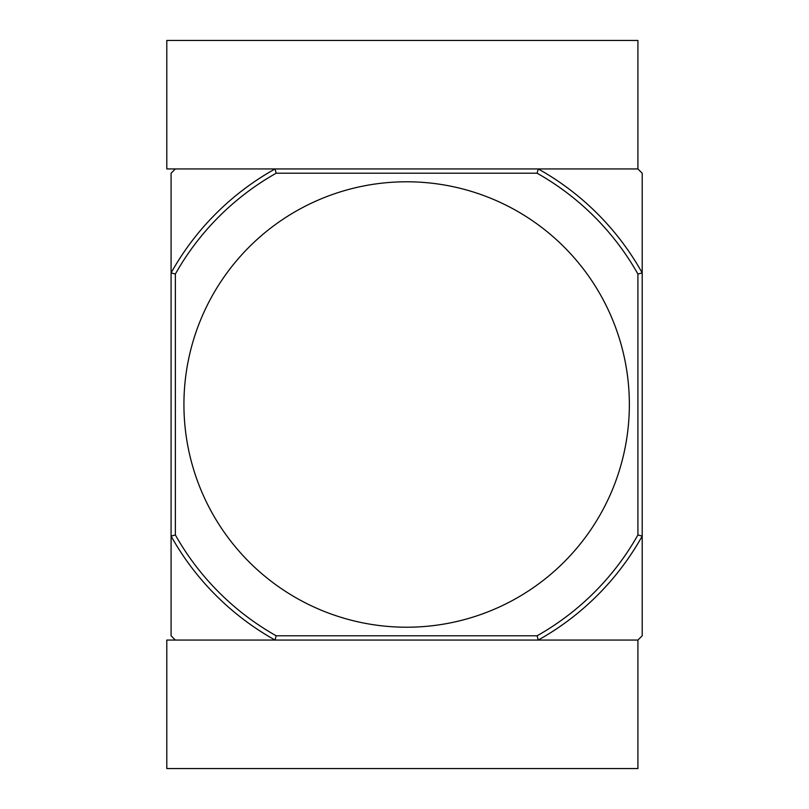 <?xml version="1.0" encoding="UTF-8"?>
<svg xmlns="http://www.w3.org/2000/svg" width="809" height="809" viewBox="0 0 809 809"><rect width="100%" height="100%" fill="white"/><g stroke="black" fill="none" stroke-linecap="round" stroke-linejoin="round"><path stroke-width="1.21" d="M406.644 181.782A222.718 222.718 0 0 0 183.926 404.5A222.718 222.718 0 0 0 406.644 627.218A222.718 222.718 0 0 0 629.351 404.5A222.718 222.718 0 0 0 406.644 181.782M276.172 635.783L275.05 640.061L637.917 640.061L642.204 635.783L642.204 536.094A269.822 269.822 0 0 1 538.238 640.061L537.115 635.783L276.172 635.783A265.544 265.544 0 0 1 175.361 534.971L171.083 536.094L171.083 635.783L175.361 640.061L275.05 640.061A269.822 269.822 0 0 1 171.083 536.094L171.083 272.906A269.822 269.822 0 0 1 275.05 168.939L276.172 173.217A265.544 265.544 0 0 0 175.361 274.029L175.361 534.971M538.238 168.939L166.796 168.939L166.796 40.45L637.917 40.45L637.917 168.939L538.238 168.939A269.822 269.822 0 0 1 642.204 272.906L642.204 173.217L637.917 168.939L538.238 168.939L537.115 173.217A265.544 265.544 0 0 1 637.917 274.029L642.204 272.906L642.204 536.094L637.917 534.971A265.544 265.544 0 0 1 537.115 635.783M275.05 168.939L175.361 168.939L171.083 173.217L171.083 272.906L175.361 274.029M537.115 173.217L276.172 173.217M637.917 274.029L637.917 534.971M275.05 640.061L166.796 640.061L166.796 768.55L637.917 768.55L637.917 640.061L538.238 640.061"/></g></svg>
